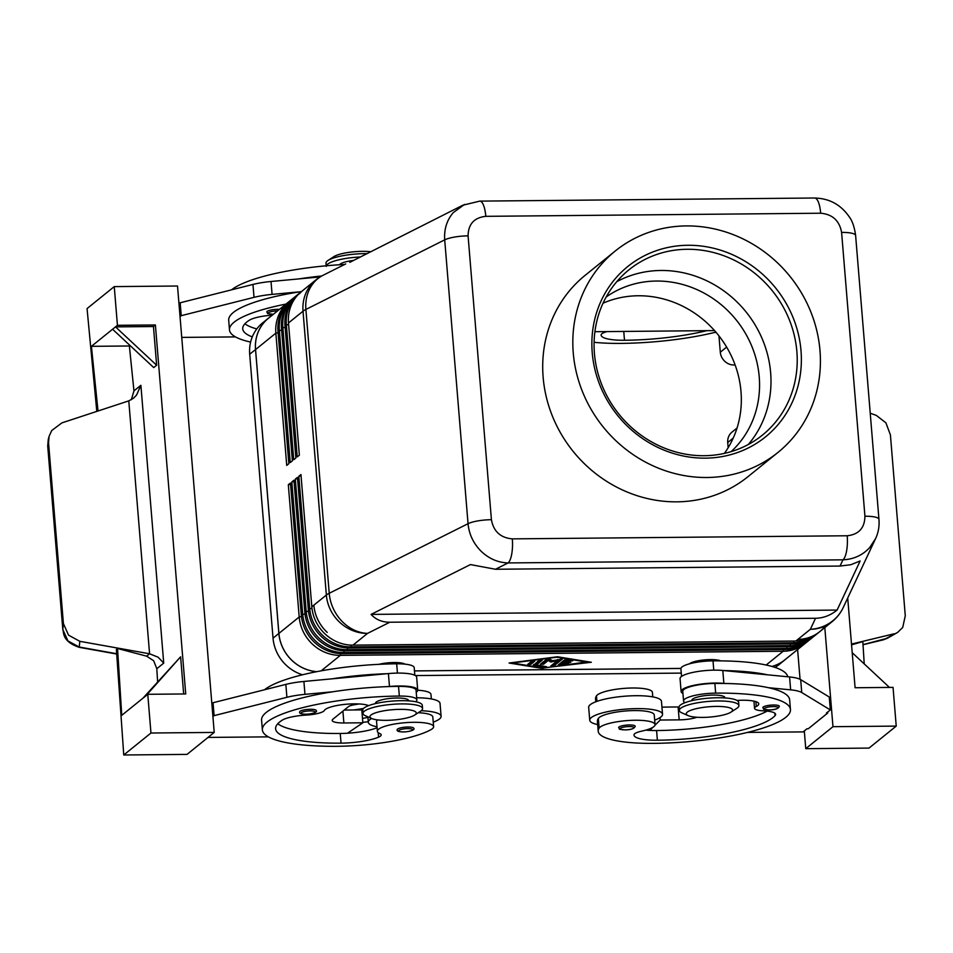 <?xml version="1.0" encoding="UTF-8"?>
<svg xmlns="http://www.w3.org/2000/svg" width="953" height="953" viewBox="0 0 953 953"><rect width="100%" height="100%" fill="white"/><g stroke="black" fill="none" stroke-linecap="round" stroke-linejoin="round"><path stroke-width="1.43" d="M731.142 451.627A99.588 92.274 51.1 0 0 759.231 376.923A99.588 92.274 51.1 0 0 656.379 281.04A99.588 92.274 51.1 0 0 606.179 296.979M748.308 444.503A106.236 98.421 51.1 0 0 770.643 372.754A106.236 98.421 51.1 0 0 660.929 270.473A106.236 98.421 51.1 0 0 616.758 281.683M687.161 249.281A106.236 98.421 51.1 0 0 628.885 269.866A106.236 98.421 51.1 0 0 602.105 385.536A106.236 98.421 51.1 0 0 704.136 455.713A106.236 98.421 51.1 0 0 762.412 435.128A106.236 98.421 51.1 0 0 789.191 319.458A106.236 98.421 51.1 0 0 687.161 249.281M705.375 458.155A109.547 101.506 -128.9 0 1 592.23 352.681A109.547 101.506 -128.9 0 1 687.863 245.278A109.547 101.506 -128.9 0 1 801.008 350.74A109.547 101.506 -128.9 0 1 705.375 458.155M724.387 453.402A99.588 92.274 51.1 0 0 728.545 350.454A99.588 92.274 51.1 0 0 638.153 295.764A99.588 92.274 51.1 0 0 603.035 303.209M686.279 225.921A129.465 119.959 -128.9 0 1 810.634 311.44A129.465 119.959 -128.9 0 1 777.993 452.413A129.465 119.959 -128.9 0 1 706.959 477.501A129.465 119.959 -128.9 0 1 582.605 391.981A129.465 119.959 -128.9 0 1 615.245 251.008A129.465 119.959 -128.9 0 1 686.279 225.921M777.993 452.413L747.879 476.75A129.465 119.959 -128.9 0 1 676.844 501.838A129.465 119.959 -128.9 0 1 552.49 416.318A129.465 119.959 -128.9 0 1 585.13 275.346L615.245 251.008M726.627 347.095L720.301 352.205L718.955 335.897M720.301 352.205A13.282 12.306 51.1 0 0 724.756 361.294A13.282 12.306 51.1 0 0 734.013 364.999L734.87 364.296M735.12 364.987L734.013 364.999M728.152 447.731L727.723 442.526L733.238 438.07M737.05 428.016L732.035 432.078A13.282 12.306 51.1 0 0 730.677 433.365A13.282 12.306 51.1 0 0 727.723 442.526M714.536 330.596L594.898 331.704M464.54 204.418L453.247 212.638C446.838 220.167 443.991 229.244 444.706 239.858L468.042 523.697C469.079 534.311 473.427 543.484 481.086 551.215C488.96 558.708 497.966 562.615 508.092 562.937A19.918 6.04 -90.5 0 0 511.749 553.931A19.918 6.04 -90.5 0 0 512.321 538.874C500.516 537.814 493.547 531.417 491.414 519.695L468.078 235.856C468.28 224.122 474.189 217.606 485.804 216.331A19.918 6.04 -90.5 0 0 482.98 204.025A19.918 6.04 -90.5 0 0 479.8 201.119A19.918 6.04 -90.5 0 0 479.776 201.119A19.918 6.04 -90.5 0 0 479.562 201.143M814.648 198.01A19.918 6.04 89.5 0 1 814.672 198.01A19.918 6.04 89.5 0 1 817.853 200.916A19.918 6.04 89.5 0 1 820.676 213.222C832.493 214.282 839.462 220.679 841.594 232.401L864.931 516.24C864.728 527.974 858.82 534.49 847.205 535.765A19.918 6.04 89.5 0 1 846.621 550.834A19.918 6.04 89.5 0 1 842.964 559.828C853.662 559.316 862.56 555.242 869.648 547.618L875.545 538.671M462.955 205.157L349.787 262.349M840.034 566.058L850.874 564.712L860.142 560.972L837.103 610.075C830.48 615.4 823.285 618.14 815.53 618.283L389.801 622.226C382.07 622.226 375.827 619.617 371.062 614.399L470.425 564.581L495.477 569.263L840.034 566.058L842.964 559.828L508.092 562.937L495.477 569.263M815.53 618.283L810.36 629.302A39.835 36.905 51.1 0 0 832.219 621.582A39.835 39.835 0 0 0 843.238 607.514A39.835 38.525 -154.9 0 1 837.342 616.472A39.835 38.525 -154.9 0 1 810.36 629.302L797.864 639.392A39.835 36.905 51.1 0 0 819.723 631.672A39.835 36.905 -128.9 0 1 797.864 639.392L795.826 641.047L352.967 645.145A39.835 36.905 -128.9 0 1 325.187 634.067A39.835 36.905 -128.9 0 1 311.822 606.799L300.945 474.558L298.813 476.274L309.689 608.526A39.835 36.905 51.1 0 0 323.055 635.794A39.835 36.905 51.1 0 0 350.823 646.873L793.694 642.775A39.835 36.905 51.1 0 0 815.542 635.055A39.835 36.905 51.1 0 0 816.602 634.162M491.414 519.695A19.918 4.431 175.3 0 0 477.977 520.886A19.918 4.431 175.3 0 0 468.042 523.697L329.226 593.278A39.835 8.875 175.3 0 0 327.629 594.16A39.835 8.875 175.3 0 0 326.355 595.053A39.835 36.905 51.1 0 0 367.501 633.4A39.835 33.974 -116.6 0 1 341.758 621.058A39.835 33.974 -116.6 0 1 329.226 593.278L305.889 309.439A39.835 33.974 -116.6 0 1 313.918 282.481A39.835 33.974 -116.6 0 1 323.127 275.25A39.835 39.835 0 0 0 315.943 279.872A39.835 36.905 51.1 0 0 303.018 311.214L326.355 595.053L313.859 605.143A39.835 36.905 51.1 0 0 327.236 632.411A39.835 36.905 -128.9 0 1 313.859 605.143L311.822 606.799M300.362 292.5A39.835 36.905 51.1 0 0 299.278 293.345A39.835 36.905 51.1 0 0 295.216 297.217A39.835 36.905 51.1 0 0 286.353 324.687L297.229 456.928L299.361 455.2L288.485 322.96A39.835 36.905 -128.9 0 1 297.36 295.49A39.835 36.905 -128.9 0 1 301.41 291.618L303.447 289.974A39.835 36.905 51.1 0 0 299.397 293.834A39.835 36.905 -128.9 0 1 303.447 289.974L315.943 279.872M296.859 295.335A39.835 36.905 51.1 0 0 295.775 296.169A39.835 36.905 51.1 0 0 291.725 300.04A39.835 36.905 51.1 0 0 282.85 327.51L293.727 459.751L295.859 458.024L284.995 325.783A39.835 36.905 -128.9 0 1 293.858 298.313A39.835 36.905 -128.9 0 1 297.908 294.441L299.278 293.345M293.369 298.158A39.835 36.905 51.1 0 0 292.273 299.004A39.835 36.905 51.1 0 0 288.223 302.863A39.835 36.905 51.1 0 0 279.36 330.334L290.224 462.574L292.368 460.847L281.492 328.606A39.835 36.905 -128.9 0 1 290.367 301.136A39.835 36.905 -128.9 0 1 294.417 297.276L295.775 296.169M289.867 300.981A39.835 36.905 51.1 0 0 288.783 301.827A39.835 36.905 51.1 0 0 284.733 305.687A39.835 36.905 51.1 0 0 275.858 333.157L286.734 465.409L288.866 463.682L278.002 331.43A39.835 36.905 -128.9 0 1 286.865 303.959A39.835 36.905 -128.9 0 1 290.915 300.1L292.273 299.004M288.783 301.827L268.472 318.231A39.835 36.905 -128.9 0 0 264.422 322.09A39.835 36.905 -128.9 0 0 255.559 349.572L278.895 633.411A39.835 36.905 -128.9 0 0 292.261 660.667A39.835 36.905 -128.9 0 0 316.861 671.651M815.542 635.055L814.184 636.151A39.835 36.905 -128.9 0 1 792.336 643.871L349.465 647.98A39.835 36.905 -128.9 0 1 321.697 636.89A39.835 36.905 -128.9 0 1 308.331 609.622L297.455 477.382L295.311 479.109L306.187 611.35A39.835 36.905 51.1 0 0 319.553 638.617A39.835 36.905 51.1 0 0 347.333 649.708L790.192 645.598A39.835 36.905 51.1 0 0 812.051 637.879L810.693 638.975A39.835 36.905 -128.9 0 1 788.834 646.694L345.975 650.804A39.835 36.905 -128.9 0 1 318.195 639.713A39.835 36.905 -128.9 0 1 304.829 612.445L293.953 480.205L291.821 481.932L302.697 614.173A39.835 36.905 51.1 0 0 316.062 641.44A39.835 36.905 51.1 0 0 343.83 652.531L786.701 648.421A39.835 36.905 51.1 0 0 808.549 640.702L807.191 641.798A39.835 36.905 -128.9 0 1 785.332 649.517L342.472 653.627A39.835 36.905 -128.9 0 1 314.704 642.536A39.835 36.905 -128.9 0 1 301.327 615.269L290.462 483.028L288.318 484.755L299.194 616.996A39.835 36.905 51.1 0 0 312.56 644.264A39.835 36.905 51.1 0 0 340.34 655.354L783.199 651.244A39.835 36.905 51.1 0 0 805.059 643.525A39.835 36.905 51.1 0 0 806.107 642.644M371.062 614.399L837.103 610.075M823.773 627.813A39.835 36.905 -128.9 0 1 819.723 631.672L832.219 621.582M819.723 631.672L817.686 633.328A39.835 36.905 -128.9 0 1 795.826 641.047M594.1 342.294A78.527 17.488 175.3 0 0 620.606 343.402A106.236 23.658 175.3 0 0 715.894 332.144M706.828 330.667A92.953 20.704 -4.7 0 1 624.489 340.269A33.2 7.398 -4.7 0 1 601.117 335.134A33.2 7.398 -4.7 0 1 601.129 334.825A16.594 3.693 -4.7 0 1 607.097 331.596M800.055 679.286L797.613 649.541M847.705 597.996L855.091 687.744L893.044 687.387L896.225 726.103L869.029 748.081L805.761 748.665L804.308 730.939M805.761 748.665L832.97 726.686L824.81 627.562M747.497 732.416L803.117 731.904L807 728.759L808.275 728.747L827.704 713.047L827.621 712.105M870.232 413.233L876.248 415.353L885.909 422.822L890.412 434.913L905.279 615.769L902.729 627.431L897.666 632.399L884.003 639.57A6.635 3.8 76.4 0 1 883.419 639.808A6.635 3.8 76.4 0 1 883.407 639.808L887.422 638.224L863.013 644.633M851.494 644.073L894.2 633.769M862.453 318.612L859.261 279.694M851.565 644.871L862.822 641.595L864.228 663.907M852.208 652.698L889.459 687.423M896.225 726.103L832.97 726.686M827.704 713.047L826.43 713.058L830.325 709.925L801.735 692.533A33.2 7.398 175.3 0 0 790.645 689.853L768.487 687.709A106.236 23.658 -4.7 0 1 789.656 699.859L790.454 709.532A106.236 23.658 -4.7 0 1 653.484 743.364A78.527 17.488 -4.7 0 1 598.21 731.225A78.527 17.488 -4.7 0 1 599.139 728.116A28.221 6.29 -4.7 0 1 628.849 720.48A28.221 6.29 -4.7 0 1 655.045 724.614A28.221 6.29 -4.7 0 1 654.711 725.733A28.221 6.29 -4.7 0 1 641.798 731.118A16.594 3.693 175.3 0 0 634.007 734.787A33.2 7.398 175.3 0 0 634.007 735.097A33.2 7.398 175.3 0 0 657.379 740.219A92.953 20.704 175.3 0 0 775.075 715.632A23.241 5.17 175.3 0 0 775.611 714.381A23.241 5.17 175.3 0 0 763.317 710.843A16.594 3.693 -4.7 0 1 754.538 708.329A16.594 3.693 -4.7 0 1 756.301 706.459A23.241 5.17 175.3 0 0 758.755 703.838A23.241 5.17 175.3 0 0 737.014 700.443M830.325 709.925L829.265 697.024L800.675 679.632A33.2 7.398 175.3 0 0 789.584 676.952L722.803 670.483A26.553 5.921 175.3 0 0 694.689 672.044A26.553 5.921 175.3 0 0 680.049 678.607L681.109 691.509A26.553 5.921 175.3 0 0 682.932 693.427M696.917 717.264A16.594 3.693 -4.7 0 1 679.179 719.86L660.203 720.039L654.949 725.281M652.912 727.306L649.791 730.415A33.2 7.398 175.3 0 0 656.581 730.546A92.953 20.704 175.3 0 0 767.141 711.117M660.203 720.039L660 717.585M684.969 702.695A24.897 5.551 -4.7 0 1 683.563 701.051L682.765 691.378A24.897 5.551 -4.7 0 1 693.498 685.85A24.897 5.551 -4.7 0 1 714.869 683.444A106.236 23.658 -4.7 0 1 724.852 683.48L723.863 683.384A26.553 5.921 175.3 0 0 695.75 684.945A26.553 5.921 175.3 0 0 681.109 691.509M683.563 701.051A24.897 5.551 -4.7 0 1 694.296 695.523A24.897 5.551 -4.7 0 1 715.655 693.129A106.236 23.658 -4.7 0 1 790.454 709.532M679.084 706.947A16.594 3.693 -4.7 0 1 678.119 706.959L661.93 707.114M787.726 676.773A106.236 23.658 175.3 0 0 713.011 660.87A24.897 5.551 175.3 0 0 691.64 663.276A24.897 5.551 175.3 0 0 680.907 668.792L681.538 676.416M724.852 683.48A106.236 23.658 -4.7 0 1 768.487 687.709M645.812 730.117A33.2 7.398 175.3 0 0 649.791 730.415M654.675 720.087A36.512 8.136 175.3 0 0 660.929 716.93A36.512 8.136 175.3 0 0 662.526 714.262A36.512 8.136 175.3 0 0 631.208 708.77A36.512 8.136 175.3 0 0 591.336 717.573A36.512 8.136 175.3 0 0 589.74 720.242A36.512 8.136 175.3 0 0 597.662 724.554M662.526 714.262L661.465 701.348A36.512 8.136 175.3 0 0 630.147 695.869A36.512 8.136 175.3 0 0 590.276 704.672A36.512 8.136 175.3 0 0 588.68 707.34L589.74 720.242M723.792 670.578A106.236 23.658 -4.7 0 1 767.415 674.807M652.769 696.893L652.4 692.355A28.221 6.29 175.3 0 0 626.204 688.233A28.221 6.29 175.3 0 0 596.483 695.869A78.527 17.488 175.3 0 0 595.554 698.978L595.792 701.789M598.21 731.225L597.412 721.552A78.527 17.488 -4.7 0 1 598.341 718.443A28.221 6.29 -4.7 0 1 628.051 710.807A28.221 6.29 -4.7 0 1 654.246 714.941L655.045 724.614M634.912 725.817A8.303 1.846 -4.7 0 1 635.198 726.246C634.424 728.628 630.993 729.843 624.894 729.903C616.091 728.807 620.868 729.605 618.652 727.604A8.303 1.846 -4.7 0 1 629.349 724.959A8.303 1.846 -4.7 0 1 634.912 725.817M779.066 705.863A8.303 1.846 -4.7 0 1 779.351 706.28C778.577 708.663 775.146 709.878 769.047 709.937C760.244 708.853 765.021 709.651 762.805 707.65A8.303 1.846 -4.7 0 1 773.502 705.006A8.303 1.846 -4.7 0 1 779.066 705.863M724.947 697.941L724.923 697.656A16.594 3.693 175.3 0 0 713.237 695.082A16.594 3.693 175.3 0 0 692.557 699.157A16.594 3.693 175.3 0 0 691.83 700.372L691.854 700.658M689.472 663.824A16.594 3.693 -4.7 0 1 710.319 659.607A16.594 3.693 -4.7 0 1 720.635 660.87M680.93 668.446L414.472 670.912L680.93 668.41M378.972 664.324A16.594 3.693 -4.7 0 1 393.982 662.538A16.594 3.693 -4.7 0 1 404.942 664.134M542.924 668.529L509.081 663.026L557.493 656.76L591.336 662.264L542.876 667.982M588.168 662.287L556.933 657.213L512.249 662.99L543.484 668.077L588.12 661.739M688.185 715.632L681.788 712.832A29.877 6.659 -4.7 0 1 679.346 710.485L679.072 707.269A29.877 6.659 -4.7 0 1 717.597 697.751A29.877 6.659 -4.7 0 1 738.635 702.373L738.897 705.589A29.877 6.659 -4.7 0 1 736.86 708.305L731.011 712.117A23.241 5.17 -4.7 0 1 702.635 717.406A23.241 5.17 -4.7 0 1 688.185 715.632A23.241 5.17 -4.7 0 1 692.176 709.794A23.241 5.17 -4.7 0 1 716.239 706.423A23.241 5.17 -4.7 0 1 731.011 712.117M679.346 710.485A29.877 6.659 -4.7 0 1 717.859 700.979A29.877 6.659 -4.7 0 1 738.897 705.589M298.813 476.274L301.053 475.833M812.051 637.879A39.835 36.905 51.1 0 0 813.1 636.997M295.311 479.109L297.562 478.668M808.549 640.702A39.835 36.905 51.1 0 0 809.597 639.82M291.821 481.932L294.06 481.491M288.318 484.755L290.57 484.315M805.059 643.525L784.748 659.929A39.835 36.905 -128.9 0 1 771.894 666.445M558.255 664.98L564.307 660.095L572.741 660.786L566.63 660.751L564.926 662.121L570.847 662.335L563.962 662.907L562.258 664.277L566.916 663.669L568.941 663.872L567.654 664.336L558.255 664.98M530.881 664.36L527.724 664.384L531.571 661.275L534.8 661.132L530.881 664.36L530.785 663.062L533.489 660.87M533.323 665.551L538.993 660.334L542.233 660.179L536.396 664.956L546.593 666.755L543.734 667.243L533.275 664.956M548.142 660.524L543.544 664.241L540.375 664.265L546.438 659.369L549.583 659.107L552.561 660.739L562.33 659.095L553.967 665.921L550.739 666.064L557.636 660.429L550.941 662.049L548.142 660.524L548.035 659.226L550.834 660.763L552.061 660.465M559.387 664.062L562.21 663.741M562.258 664.277L562.151 662.978L564.891 661.608M563.962 662.907L563.854 661.608M564.926 662.121L564.819 660.822L566.225 659.69M566.63 660.751L566.535 659.69M528.855 663.467L530.785 663.062M533.978 664.384L536.372 664.777M536.396 664.956L536.289 663.669L540.923 659.929M541.507 663.359L543.436 662.954L548.035 659.226M550.941 662.049L550.834 660.763M557.636 660.429L557.565 659.536M551.942 665.027L553.86 664.622L561.019 658.845M302.506 674.784A39.835 36.905 -128.9 0 1 273.034 638.153L249.698 354.242A39.835 36.905 -128.9 0 1 262.611 322.912L268.448 318.195A39.835 36.905 -128.9 0 1 269.854 317.111M786.142 658.809A39.835 36.905 -128.9 0 1 784.784 659.964L778.958 664.682A39.835 36.905 -128.9 0 1 775.039 667.41M681.264 673.104L415.365 675.57M784.784 659.964A39.835 36.905 -128.9 0 1 771.966 666.469M316.73 671.674A39.835 36.905 -128.9 0 1 278.86 633.435L255.523 349.537A39.835 36.905 -128.9 0 1 268.448 318.195M714.619 332.466L716.144 332.454M264.457 689.781A106.236 23.658 -4.7 0 1 396.674 663.8A24.897 5.551 -4.7 0 1 412.518 665.861A24.897 5.551 -4.7 0 1 414.21 667.648L414.829 675.272M353.301 709.973A33.2 7.398 175.3 0 0 363.629 708.389M417.724 690.21A28.221 6.29 -4.7 0 1 430.97 694.415L431.34 698.942M387.18 673.7A106.236 23.658 175.3 0 0 331.954 678.846L388.419 673.58A26.553 5.921 -4.7 0 1 416.652 677.19L417.724 690.091A26.553 5.921 -4.7 0 1 416.235 692.283M367.894 717.311A33.2 7.398 -4.7 0 1 362.497 718.431M362.807 722.314A78.527 17.488 175.3 0 0 368.263 721.766M416.687 697.763A36.512 8.136 -4.7 0 1 440.036 703.409L441.096 716.311A36.512 8.136 -4.7 0 1 439.5 718.979A36.512 8.136 -4.7 0 1 433.246 722.136M376.995 726.758A36.512 8.136 -4.7 0 1 368.299 722.291A36.512 8.136 -4.7 0 1 369.907 719.622A36.512 8.136 -4.7 0 1 371.634 718.479M421.226 710.735A36.512 8.136 -4.7 0 1 441.096 716.311M377.424 719.896A28.221 6.29 175.3 0 0 376.578 721.612L377.376 731.285A28.221 6.29 175.3 0 0 379.782 733.548A16.594 3.693 -4.7 0 1 381.2 734.87A16.594 3.693 -4.7 0 1 378.567 737.157A33.2 7.398 -4.7 0 1 341.043 743.149A92.953 20.704 -4.7 0 1 275.608 728.795A92.953 20.704 -4.7 0 1 282.195 720.194A23.241 5.17 -4.7 0 1 306.187 715.084A16.594 3.693 175.3 0 0 324.377 710.461A23.241 5.17 -4.7 0 1 344.164 704.446A23.241 5.17 -4.7 0 1 368.62 705.637M415.734 701.753A24.897 5.551 175.3 0 0 416.854 699.907A24.897 5.551 175.3 0 0 415.174 698.12A24.897 5.551 175.3 0 0 399.331 696.059A106.236 23.658 175.3 0 0 262.373 729.879A106.236 23.658 175.3 0 0 337.159 746.294A78.527 17.488 175.3 0 0 430.935 729.676A28.221 6.29 175.3 0 0 433.615 726.662L432.817 716.99A28.221 6.29 175.3 0 0 418.26 712.713M433.615 726.662A28.221 6.29 175.3 0 0 411.386 722.35A28.221 6.29 175.3 0 0 380.056 728.271A28.221 6.29 175.3 0 0 377.376 731.285M397.222 729.653A8.303 1.846 -4.7 0 1 400.093 727.997A8.303 1.846 -4.7 0 1 407.92 727.02A8.303 1.846 -4.7 0 1 413.769 728.295C415.627 730.01 408.492 731.904 403.464 731.952C398.592 731.833 396.508 731.07 397.222 729.653M299.695 711.939A8.303 1.846 -4.7 0 1 302.566 710.271A8.303 1.846 -4.7 0 1 310.404 709.294A8.303 1.846 -4.7 0 1 316.241 710.581C318.111 712.284 310.964 714.19 305.937 714.238C301.065 714.107 298.992 713.344 299.695 711.939M408.611 700.872L408.587 700.586A16.594 3.693 175.3 0 0 396.901 698.013A16.594 3.693 175.3 0 0 375.506 703.302L375.53 703.6M416.854 699.907L416.068 690.222A24.897 5.551 175.3 0 0 414.376 688.435A24.897 5.551 175.3 0 0 398.533 686.374A106.236 23.658 175.3 0 0 388.24 686.601A106.236 23.658 175.3 0 0 333.014 691.747A106.236 23.658 175.3 0 0 261.575 720.206L262.373 729.879M414.686 715.048L420.523 711.236A29.877 6.659 175.3 0 0 422.56 708.532L422.298 705.303A29.877 6.659 175.3 0 0 401.261 700.681A29.877 6.659 175.3 0 0 362.748 710.199L363.01 713.428A29.877 6.659 175.3 0 0 365.464 715.763L371.849 718.574A23.241 5.17 175.3 0 0 386.31 720.337A23.241 5.17 175.3 0 0 414.686 715.048A23.241 5.17 175.3 0 0 399.903 709.354A23.241 5.17 175.3 0 0 375.839 712.737A23.241 5.17 175.3 0 0 371.849 718.574M422.56 708.532A29.877 6.659 175.3 0 0 401.535 703.91A29.877 6.659 175.3 0 0 363.01 713.428M212.924 716.596L214.103 715.632L286.901 697.298A33.2 7.398 -4.7 0 1 304.96 694.356L333.014 691.747M268.365 736.86L208.04 737.419M214.222 732.416L177.52 286.019L114.253 286.603L117.433 325.307L155.399 324.961L185.728 693.951L147.775 694.296L150.955 733.012L214.222 732.416L187.026 754.395L123.759 754.99L150.955 733.012M183.667 693.963L180.605 656.82L142.914 698.227L121.746 715.334L117.553 648.505L116.385 649.446L123.759 754.99M116.647 653.722L79.242 647.027L67.937 640.928L62.803 629.421L47.71 445.885A6.635 1.477 175.3 0 0 47.71 445.968A6.635 1.477 175.3 0 0 47.721 446.052M116.671 654.02L79.194 647.325C61.862 641.452 64.03 632.566 62.803 629.492A6.635 1.477 -4.7 0 1 62.803 629.421L63.41 623.572L48.543 442.728L49.091 436.355L51.724 430.553L61.874 422.894L128.786 400.868L149.573 653.782L146.631 656.164L117.553 648.505M79.194 647.325L79.838 641.321L68.545 635.163L63.41 623.572M48.543 442.728L47.71 445.885L48.269 439.5L47.71 445.968L62.803 629.504M79.838 641.321L149.573 653.782L158.103 657.201L163.725 663.121L140.889 385.286L136.553 395.078L133.444 398.259L128.786 400.868M157.614 681.717L156.804 668.72L153.683 660.774L146.631 656.164M131.335 399.724L133.956 390.885L129.37 345.987L130.001 345.474M98.016 410.993L91.417 346.332L129.37 345.987M96.801 411.398L87.057 308.581L114.253 286.603M153.457 326.534L156.637 365.237L115.492 326.879L153.457 326.534L155.399 324.961M156.637 365.237L153.719 367.584L112.585 329.238L117.433 325.307M91.417 346.332L112.585 329.238M235.486 336.909L181.749 337.398M180.034 316.634L181.225 315.681L254.022 297.348A33.2 7.398 -4.7 0 1 272.082 294.394L300.135 291.785A106.236 23.658 175.3 0 0 228.696 320.244L229.482 329.929A106.236 23.658 -4.7 0 1 285.995 304.078M142.914 698.227L147.775 694.296M180.605 656.82L145.833 695.869M178.973 303.733L180.165 302.78L252.962 284.447A33.2 7.398 -4.7 0 1 271.021 281.492L320.113 276.93M180.165 302.78L181.225 315.681M256.81 328.916A92.953 20.704 -4.7 0 1 244.909 323.782M301.458 291.582A106.236 23.658 175.3 0 0 300.135 291.785M321.757 275.965A106.236 23.658 175.3 0 0 299.075 278.884M377.078 727.758A33.2 7.398 -4.7 0 1 347.511 733.214A33.2 7.398 -4.7 0 1 340.245 733.476A92.953 20.704 -4.7 0 1 277.788 723.744M388.24 686.601L389.479 686.482A26.553 5.921 -4.7 0 1 417.724 690.091M359.162 703.957L354.337 704.755A9.959 2.216 175.3 0 0 348.453 706.626L332.919 719.193A16.594 3.693 175.3 0 0 332.192 720.408A16.594 3.693 175.3 0 0 343.878 722.97L362.855 722.791L347.511 733.214M214.103 715.632L213.043 702.73L285.84 684.397A33.2 7.398 -4.7 0 1 303.9 681.455L331.954 678.846M211.864 703.695L213.043 702.73M362.855 722.791L361.795 709.89L344.224 710.056M250.615 342.067A106.236 23.658 -4.7 0 1 229.482 329.929M272.236 315.193A23.241 5.17 175.3 0 0 249.305 320.244A92.953 20.704 175.3 0 0 242.717 328.833A92.953 20.704 175.3 0 0 252.271 336.897M279.42 309.38A8.303 1.846 175.3 0 0 277.514 309.344A8.303 1.846 175.3 0 0 269.687 310.321A8.303 1.846 175.3 0 0 266.816 311.988C269.032 313.99 264.255 313.192 273.058 314.276L273.368 314.276A6.969 1.549 175.3 0 1 273.154 314.24A6.969 1.549 175.3 0 1 268.389 313.442A6.969 1.549 175.3 0 1 270.652 311.774A6.969 1.549 175.3 0 1 277.24 310.94A6.969 1.549 175.3 0 1 277.49 310.94M344.676 264.446A106.236 23.658 175.3 0 0 231.579 289.831M360.508 256.976A29.877 6.659 175.3 0 0 326.331 265.768M353.575 260.455A16.594 3.693 175.3 0 0 339.625 264.743M367.155 253.641A29.877 6.659 175.3 0 0 364.511 253.641A29.877 6.659 175.3 0 0 328.035 260.443A29.877 6.659 175.3 0 0 325.986 263.147L326.26 266.375M370.92 251.759A23.241 5.17 175.3 0 0 362.247 251.342A23.241 5.17 175.3 0 0 333.872 256.631L328.023 260.443M847.205 535.765L512.321 538.874M485.804 216.331L820.676 213.222M841.594 232.401A19.918 4.431 -4.7 0 1 852.351 233.366A19.918 4.431 -4.7 0 1 855.615 235.474L878.952 519.314A19.918 4.431 175.3 0 0 875.688 517.205A19.918 4.431 175.3 0 0 864.931 516.24M288.485 322.96L303.018 311.214A39.835 8.875 175.3 0 1 304.293 310.321A39.835 8.875 175.3 0 1 305.889 309.439L444.706 239.858A19.918 4.431 -4.7 0 1 454.641 237.047A19.918 4.431 -4.7 0 1 468.078 235.856M352.967 645.145L367.501 633.4L389.801 622.226M284.995 325.783L288.592 324.246M281.492 328.606L285.102 327.07M278.002 331.43L281.6 329.893M255.559 349.572L275.858 333.157L278.097 332.716M301.458 616.555L299.194 616.996L278.895 633.411M304.96 613.732L301.327 615.269M308.45 610.909L304.829 612.445M311.953 608.074L308.331 609.622M878.964 519.409A19.918 4.431 175.3 0 0 878.952 519.325C879.536 526.187 878.38 532.679 875.485 538.814L843.238 607.514M624.489 340.269L623.762 331.441M714.869 683.444L715.655 693.129M679.179 719.86L678.119 706.959M801.735 692.533L800.675 679.632M790.645 689.853L789.584 676.952M723.863 683.384L722.803 670.483M596.483 695.869L596.935 701.36M598.341 718.443L599.139 728.116M656.581 730.546L657.379 740.219M774.872 713.225L775.075 715.632M755.896 701.658L756.301 706.459M624.989 729.867A6.969 1.549 -4.7 0 1 620.391 728.271A6.969 1.549 -4.7 0 1 629.075 726.567A6.969 1.549 -4.7 0 1 633.745 727.282A6.969 1.549 -4.7 0 1 631.863 728.962A6.969 1.549 -4.7 0 1 624.989 729.867M769.142 709.902A6.969 1.549 -4.7 0 1 764.544 708.317A6.969 1.549 -4.7 0 1 773.228 706.602A6.969 1.549 -4.7 0 1 777.898 707.329A6.969 1.549 -4.7 0 1 776.016 708.996A6.969 1.549 -4.7 0 1 769.142 709.902M713.011 660.87L713.773 670.162M321.161 670.841L340.34 655.354L340.65 653.603M783.497 649.541L783.199 651.244L766.152 665.027M792.336 643.871L793.694 642.775L793.992 641.059M351.133 645.121L350.823 646.873L349.465 647.98M788.834 646.694L790.192 645.598L790.49 643.883M347.642 647.945L347.333 649.708L345.975 650.804M785.332 649.517L786.701 648.421L786.999 646.718M344.14 650.768L343.83 652.531L342.472 653.627M560.209 665.301L560.102 664.015M567.654 664.336L567.595 663.622M568.703 662.859L568.643 662.085M569.882 661.275L569.787 660.167M543.734 667.243L543.639 666.135M543.544 664.241L543.436 662.954M553.967 665.921L553.86 664.622M273.034 638.153L278.86 633.435M249.698 354.242L255.523 349.537M396.674 663.8L397.449 673.092M303.542 711.724A6.969 1.549 175.3 0 0 301.279 713.404A6.969 1.549 175.3 0 0 306.032 714.202A6.969 1.549 175.3 0 0 314.716 712.487A6.969 1.549 175.3 0 0 310.118 710.902A6.969 1.549 175.3 0 0 303.542 711.724M401.058 729.438A6.969 1.549 175.3 0 0 398.795 731.118A6.969 1.549 175.3 0 0 403.56 731.916A6.969 1.549 175.3 0 0 412.244 730.201A6.969 1.549 175.3 0 0 407.634 728.616A6.969 1.549 175.3 0 0 401.058 729.438M398.533 686.374L399.331 696.059M140.889 385.286L133.956 390.885M156.804 668.72L163.725 663.121M252.962 284.447L254.022 297.348M271.021 281.492L272.082 294.394M340.245 733.476L341.043 743.149M378.198 732.631L378.567 737.157M389.479 686.482L388.419 673.58M304.96 694.356L303.9 681.455M286.901 697.298L285.84 684.397M343.878 722.97L342.901 711.117M814.672 198.01L479.8 201.119L462.932 205.181M345.725 263.921L323.127 275.25M814.648 198.033C829.217 198.367 840.713 204.585 849.135 216.688C852.316 220.774 854.472 227.04 855.615 235.486M897.666 632.399L887.446 638.212M883.407 639.808L863.025 644.728M753.942 701.146L754.538 708.329M49.091 436.355L48.269 439.5M367.858 716.811L368.299 722.291"/></g></svg>

